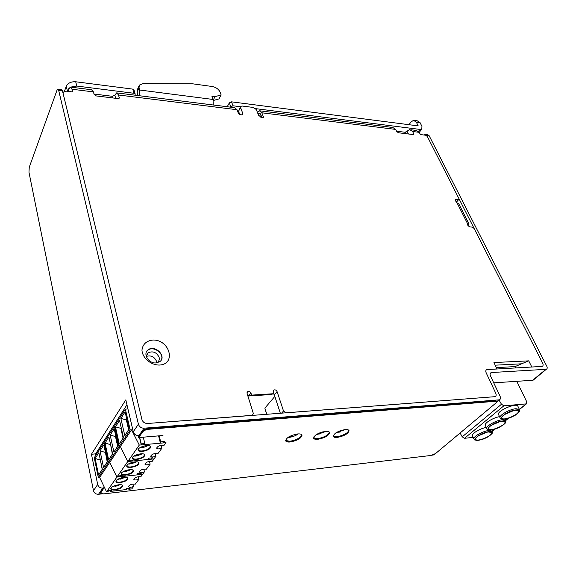 <?xml version="1.0" encoding="UTF-8"?>
<svg xmlns="http://www.w3.org/2000/svg" width="576" height="576" viewBox="0 0 576 576"><rect width="100%" height="100%" fill="white"/><g stroke="black" fill="none" stroke-linecap="round" stroke-linejoin="round"><path stroke-width="0.86" d="M273.593 393.79L274.32 394.891L277.092 391.622L283.514 410.998L286.07 412.826L495.029 396.677C496.217 396.115 496.462 394.97 495.749 393.228L486.18 372.838C485.51 371.21 485.726 370.123 486.821 369.569L496.987 368.921L493.942 362.549L528.674 360.864M515.585 367.898L514.951 366.602L496.354 367.61M514.966 366.631L528.703 360.814M273.924 393.703L270.454 394.582L248.062 396.014L251.604 395.122L273.924 393.703L273.312 391.86L273.953 389.981L273.269 390.809M277.092 391.622C276.358 390.154 275.314 389.606 273.953 389.981M247.759 395.618L248.062 396.014L251.014 393.25L251.604 395.122M468.324 226.13L468.95 223.898L458.806 203.875L457.034 202.86L455.27 200.513L455.364 199.469L458.748 199.462L458.842 198.425L427.327 136.469L425.585 135.209L420.394 134.568L419.263 132.336L412.603 131.508L413.633 133.56L413.568 134.431L412.992 134.539L398.455 132.768L396.677 131.479L395.662 129.406L261.828 112.795L263.722 117.641L261.497 117.367L258.545 115.243L256.349 109.577L253.411 107.46L242.15 106.027L240.739 106.38L240.581 107.59L242.734 113.306L242.561 114.552C240.919 115.265 239.45 114.667 238.162 112.752L237.031 109.721L118.62 95.018L119.21 98.179L117.914 98.568L96.271 95.933L94.09 94.356L93.434 91.894L71.971 89.23L72.648 91.951L66.24 91.166L63.302 92.117L63.115 93.449L141.919 419.494C142.834 422.107 144.706 423.432 147.521 423.49L252.518 415.303L253.274 413.287L247.097 393.494L247.774 391.586L247.061 392.486M425.851 134.467L427.622 134.683L429.098 135.641L426.758 135.353L542.678 363.247C543.391 364.817 543.233 365.854 542.218 366.358L541.721 366.458L542.218 366.358C543.233 365.854 543.391 364.817 542.678 363.247L474.098 228.427L472.241 227.081L469.807 226.944L467.942 225.598L467.352 223.258L468.95 223.898M71.971 89.23L70.178 87.07L67.817 91.361M112.954 97.963L112.493 96.314L94.003 94.039M112.493 96.314L114.811 95.206L116.64 92.887L118.62 95.018M405.835 133.668L405.144 132.271L396.547 131.213M405.144 132.271L409.723 129.6L412.603 131.508M70.87 87.156L91.548 89.748L93.434 91.894M117.403 92.981L234.619 107.669L237.031 109.721M257.4 112.284L259.337 110.765L261.828 112.795M260.294 110.88L392.818 127.483L395.662 129.406M410.825 129.737L416.369 130.435L419.263 132.336M159.336 365.054C176.602 364.334 169.74 339.408 152.798 340.042C146.347 340.862 142.733 344.21 141.962 350.086C142.286 357.818 150.754 365.126 159.336 365.054M155.866 362.938L159.559 361.793C167.35 356.954 155.29 344.21 148.219 349.762C142.488 353.369 148.363 363.578 155.866 362.938M280.368 413.266L274.32 394.891M521.683 363.802L495.202 365.184M58.104 89.179L61.56 89.611L62.446 90.706L141.919 419.494C142.834 422.107 144.706 423.432 147.521 423.49L495.029 396.677C496.217 396.115 496.462 394.97 495.749 393.228L486.18 372.838C485.51 371.21 485.726 370.123 486.821 369.569L541.721 366.458L531.799 367.006L528.718 360.842M456.286 202.291L458.748 199.462M161.014 360.374C165.103 354.29 153.835 345.42 147.989 350.122L146.621 351.526M251.014 393.25C250.272 391.73 249.192 391.183 247.774 391.586M240.581 107.59L238.543 111.24L239.731 114.415M238.543 111.24L240.509 106.79M533.844 379.598L532.663 380.275L493.733 382.846M139.306 435.679L138.852 435.715C136.037 435.686 134.186 434.362 133.286 431.755L125.806 399.859L91.454 454.241L97.682 484.474C98.453 486.936 100.152 488.146 102.787 488.102L98.539 494.273L101.786 493.891M62.446 90.706L58.637 90.238L138.398 424.188C139.313 426.823 141.185 428.162 144.029 428.206L499.378 399.823C500.573 399.262 500.818 398.102 500.098 396.353L490.471 375.926C489.794 374.285 490.01 373.19 491.112 372.643L491.695 372.521L490.111 373.918M98.539 494.273C95.926 494.323 94.241 493.128 93.485 490.68L28.958 172.238L29.268 167.213L56.981 90.288L57.758 89.143L58.637 90.238M429.098 135.641L546.754 366.178C547.466 367.762 547.315 368.806 546.286 369.302L491.695 372.521M333.259 435.701C334.267 439.178 350.071 433.397 348.595 430.092M313.913 436.81L313.949 437.472C314.863 438.84 317.455 438.926 321.732 437.738M285.646 440.078L285.646 440.078C286.603 443.851 303.163 438.134 301.63 434.57M103.219 488.052L102.787 488.102M432.475 455.126L433.411 454.788M434.362 454.334L433.087 455.054M126.965 404.777L95.645 453.852L95.918 455.148M426.758 135.353L425.282 134.395L424.166 135.036M335.621 433.051L345.096 429.588M315.929 434.873L326.11 431.345M287.87 437.501C291.672 437.234 295.157 436.039 298.325 433.908M95.645 453.852L91.454 454.241M516.78 381.326L526.781 401.89L526.421 403.877L503.863 405.814L501.48 404.258L499.046 400.097M517.882 406.238C516.499 402.329 496.238 411.149 498.593 414.612L500.126 417.924C498.456 415.606 509.666 409.082 516.053 408.708L519.466 409.543L517.882 406.238M486.252 427.428C479.837 428.522 471.182 433.858 472.514 435.845L473.954 439.092C472.45 436.932 482.962 430.942 489.168 430.466L492.674 431.244L492.019 429.804M499.543 416.664C493.013 417.694 483.912 423.331 485.338 425.405L486.821 428.681C485.237 426.442 496.087 420.199 502.38 419.767L505.843 420.574L505.152 419.105M473.191 437.371L464.501 438.3L462.226 436.824L460.102 433.001M488.642 431.971C483.365 432.382 474.422 437.465 475.697 439.301C476.734 442.418 493.416 435.442 491.638 432.626L488.642 431.971M478.721 435.65L486.799 432.288M515.498 410.278C510.062 410.602 500.53 416.138 501.948 418.111C503.114 421.402 520.344 413.95 518.407 410.983L515.498 410.278M504.648 414.475L513.756 410.544M491.465 425.239L500.062 421.596M501.847 421.308C496.49 421.675 487.26 426.982 488.606 428.882C489.701 432.079 506.65 424.879 504.792 421.985L501.847 421.308M118.8 476.863L120.924 476.633L122.184 475.596L118.714 475.97L118.8 476.863L118.642 476.129M137.239 474.876L139.522 474.624L141.199 473.285L137.419 473.688L137.196 474.703M106.56 491.861L116.906 477.072L142.61 474.293L140.782 476.755C137.261 476.503 134.928 477.36 133.776 479.311C134.46 480.19 136.174 480.175 138.924 479.275L135.346 484.106C131.868 483.876 129.557 484.718 128.419 486.612C129.096 487.476 130.802 487.454 133.531 486.562L131.782 488.923L128.822 489.269L130.442 487.966L126.612 488.405L126.439 489.542L110.513 491.4L111.751 490.385L108.259 490.788L108.166 491.674L106.56 491.861L99.626 477.446L98.345 477.583L94.241 457.762L125.359 409.14L127.944 408.967M103.831 444.946L107.446 461.779L103.572 467.597L100.03 450.864L103.831 444.946M98.345 477.583L108.418 462.521L104.083 442.382L108.418 462.521L119.023 446.659L114.444 426.19L119.023 446.659L130.205 429.941L125.359 409.14M98.856 452.7L102.37 469.397L98.59 475.07L95.148 458.467L98.856 452.7M120.154 482.616C117.346 482.854 115.942 482.393 115.942 481.234C116.078 478.67 126.583 475.848 127.915 478.015C128.153 480.031 125.568 481.565 120.154 482.616M114.955 489.917C112.162 490.169 110.758 489.73 110.765 488.599C110.894 486.086 121.327 483.307 122.616 485.424C122.825 487.382 120.276 488.88 114.955 489.917M128.578 488.182L128.822 489.269M110.333 490.55L110.513 491.4M132.955 484.027L133.531 486.562M138.319 476.676L138.924 479.275M99.626 477.446L109.721 462.391L116.906 477.072L127.807 461.498L154.001 458.899L152.078 461.491C148.471 461.182 146.074 462.067 144.893 464.134C145.591 465.055 147.334 465.055 150.12 464.141L146.362 469.224C142.79 468.943 140.429 469.807 139.262 471.816C139.954 472.716 141.682 472.716 144.446 471.809L142.61 474.293L139.594 474.617L141.271 473.256L137.369 473.674L137.167 474.883L120.938 476.633L122.22 475.574L118.663 475.956L118.548 476.892L116.906 477.072L109.721 462.391L108.418 462.521L109.721 462.391L120.355 446.537L119.023 446.659L120.355 446.537L131.558 429.833L130.205 429.941M116.395 480.398L116.244 481.169C116.582 482.018 117.9 482.335 120.197 482.126C124.79 481.298 127.274 479.952 127.649 478.102L127.202 477.547M111.204 487.786L111.06 488.52C111.391 489.348 112.702 489.658 114.991 489.434C119.52 488.606 121.968 487.296 122.342 485.503L121.925 484.97M112.716 486.626L113.875 486.626L114.451 485.806M115.949 485.302L115.114 486.482L120.11 484.682M115.114 486.482L114.926 485.626M125.474 477.259L120.305 479.146L120.103 478.224M120.305 479.146L121.212 477.864M119.7 478.375L119.052 479.282L117.821 479.275M107.395 461.527L103.572 467.597M105.365 452.088L107.201 461.815M105.178 452.383L100.03 450.864M102.319 469.145L98.59 475.07M100.346 459.785L102.182 469.354M100.21 459.994L95.148 458.467M156.722 362.837L156.55 361.346C154.418 356.688 150.984 355.046 146.268 356.422M146.268 356.479L148.147 352.757C152.986 350.784 156.643 352.31 159.113 357.336C159.61 359.518 159.012 361.238 157.32 362.491L156.672 362.866M146.326 355.687L148.147 352.757M274.824 396.432L264.852 408.139L266.623 414.324M139.766 95.782L139.637 90.007L139.003 87.912L139.392 85.068L143.114 83.606L192.614 83.808L212.242 86.501C216.065 87.3 218.693 89.201 220.133 92.196L221.141 94.946L215.006 96.653L211.903 96.242L213.055 99.461L213.221 104.983M418.55 131.299L419.99 129.42L421.783 129.082L421.949 126.374L420.062 122.652L417.276 120.816L414.598 120.456M408.96 124.697L410.983 121.997L413.546 120.319L416.326 122.162L418.205 125.892L231.523 101.844L229.334 102.874L227.225 106.74M137.196 95.465L137.772 94.198L137.146 92.102L137.534 89.258L138.888 86.213M134.993 95.184L135.209 94.104L133.97 89.95L132.775 89.122L75.708 81.77C71.093 81.533 67.939 83.052 66.262 86.328L64.426 91.303M70.754 87.091L76.795 86.054L134.014 93.283L135.209 94.104M67.075 91.267L69.084 88.2M419.99 129.42L255.737 108.662M240.53 106.74L232.985 105.79L230.789 106.819L229.334 102.874M213.228 100.037L215.006 96.653M213.322 100.498L219.046 98.885L221.141 94.946M96.718 453.888L96.451 452.592M313.56 437.846L317.556 438.653C324.194 437.414 328.154 435.262 329.45 432.187M325.526 431.388C327.823 431.208 329.184 431.561 329.609 432.461C328.932 435.593 324.994 437.868 317.786 439.301C315.446 439.502 314.064 439.142 313.632 438.221C314.316 435.089 318.283 432.814 325.526 431.388M104.594 487.764L104.018 487.829L100.606 493.186L103.694 493.891L430.927 455.479L435.521 453.578L495.986 402.955L496.728 401.652L495.425 401.314L148.745 429.264C145.894 429.631 143.849 430.517 142.61 431.921L138.708 437.566L162.972 435.499M345.125 429.581C347.306 429.408 348.595 429.746 349.006 430.596C348.314 433.699 344.39 435.974 337.241 437.414C335.023 437.602 333.713 437.263 333.295 436.399C333.994 433.289 337.939 431.021 345.125 429.581M297.655 433.951C300.132 433.757 301.594 434.146 302.04 435.118C301.385 438.278 297.41 440.568 290.124 441.986C287.604 442.195 286.121 441.806 285.66 440.813C286.33 437.652 290.333 435.362 297.655 433.951M285.595 440.431L289.901 441.324C296.618 440.093 300.614 437.933 301.882 434.837M333.223 436.032L337.01 436.774C343.584 435.528 347.53 433.382 348.847 430.322M142.61 431.921L142.423 431.158L138.528 436.81L138.708 437.566M142.423 431.158C143.662 429.754 145.706 428.868 148.558 428.501L148.745 429.264M495.425 401.314L495.151 400.723L148.558 428.501M495.151 400.723L496.454 401.069L496.728 401.652M100.606 493.186L100.627 491.81L104.256 487.066M104.018 487.829L103.867 487.109M288.914 436.824L293.328 436.414M316.98 434.203L321.163 433.814M336.701 432.367L340.157 432.043M491.112 372.643L490.291 373.363M129.737 461.304L131.904 461.088L133.207 460.008L129.665 460.354L129.737 461.304L129.578 460.613M148.529 459.439L150.862 459.209L152.59 457.805L148.745 458.179L148.486 459.281M114.185 428.832L118.001 445.939L113.918 452.066L110.182 435.06L114.185 428.832M108.943 436.99L112.651 453.96L108.677 459.929L105.041 443.066L108.943 436.99M130.961 467.438C128.117 467.654 126.706 467.15 126.713 465.941C126.842 463.241 137.506 460.346 138.938 462.607C139.219 464.76 136.562 466.373 130.961 467.438M125.489 475.121C122.659 475.351 121.248 474.869 121.255 473.688C121.392 471.053 131.976 468.202 133.351 470.412C133.61 472.493 130.99 474.062 125.489 475.121M143.82 469.13L144.446 471.809M149.458 461.39L150.12 464.141M139.291 445.075L166.003 442.678L163.98 445.414C160.272 445.039 157.817 445.954 156.607 448.142C157.327 449.114 159.091 449.136 161.914 448.207L157.954 453.557C154.296 453.218 151.87 454.118 150.674 456.242C151.38 457.186 153.137 457.2 155.938 456.278L154.001 458.899L150.926 459.202L152.676 457.776L148.694 458.165L148.457 459.446L131.911 461.088L133.243 459.979L129.614 460.339L129.47 461.333L127.807 461.498L120.355 446.537L127.807 461.498L139.291 445.075L131.558 429.833M127.188 465.034L127.015 465.898C127.368 466.783 128.7 467.129 131.004 466.934C135.742 466.099 138.305 464.695 138.679 462.722L138.168 462.103M121.723 472.817L121.558 473.638C121.91 474.502 123.228 474.833 125.525 474.631C130.198 473.796 132.718 472.421 133.092 470.513L132.617 469.93M123.07 471.737L124.373 471.758L125.086 470.75M126.619 470.232L125.633 471.622L130.968 469.634M125.633 471.622L125.41 470.628M136.606 461.815L131.098 463.903L130.853 462.83M131.098 463.903L132.163 462.398M130.608 462.924L129.823 464.033L128.448 463.997M117.943 445.68L113.918 452.066M115.805 436.09L115.495 436.565L117.626 446.155M115.495 436.565L110.182 435.06M112.601 453.708L108.677 459.929M110.52 444.197L112.349 454.082M110.268 444.571L105.041 443.066M141.264 444.902L143.474 444.701L144.828 443.563L141.214 443.887L141.264 444.902L139.507 437.501M143.294 437.177L144.828 443.563M139.694 437.486L141.214 443.887M160.423 443.182L162.799 442.966L164.606 441.49L160.675 441.842L160.423 443.182L158.602 435.874M159.178 435.823L160.675 441.842M125.086 411.862L129.125 429.242L124.819 435.708L120.866 418.428L125.086 411.862M119.563 420.458L123.487 437.702L119.297 443.995L115.452 426.852L119.563 420.458M142.351 451.447C139.478 451.634 138.046 451.094 138.06 449.82C138.19 446.983 149.004 444.01 150.545 446.371C150.883 448.668 148.154 450.36 142.351 451.447M136.584 459.547C133.726 459.749 132.3 459.23 132.307 457.985C132.444 455.22 143.179 452.29 144.662 454.601C144.972 456.818 142.279 458.467 136.584 459.547M155.246 453.449L155.938 456.278M161.179 445.291L161.914 448.207M138.571 448.848L138.377 449.806C138.744 450.727 140.083 451.102 142.387 450.929C147.29 450.086 149.926 448.618 150.293 446.515L149.71 445.831M132.804 457.049L132.624 457.963C132.984 458.863 134.316 459.216 136.62 459.036C141.437 458.201 144.036 456.761 144.41 454.73L143.863 454.075M133.985 456.048L135.418 456.106L136.282 454.889M137.858 454.356L136.706 455.983L142.387 453.794M136.706 455.983L136.44 454.824M148.32 445.55L142.466 447.847L142.171 446.609M142.466 447.847L143.705 446.098M142.106 446.63L141.163 447.97L139.666 447.89M129.06 428.983L124.819 435.708M126.799 419.234L126.353 419.911L128.614 429.653M126.353 419.911L120.866 418.428M123.43 437.443L119.297 443.995M121.226 427.774L120.852 428.35L123.048 438.012M120.852 428.35L115.452 426.852M260.95 116.64L258.826 115.762M260.878 116.453L260.496 117.086M457.034 202.86L467.352 223.258M467.158 223.913L467.834 223.164M261.209 117.324L260.777 114.595C260.057 113.062 259.171 112.903 258.113 114.12M261.878 117.418L260.777 114.595M115.682 98.294L114.811 95.206M408.42 133.985L407.124 131.371M455.148 200.189L455.854 199.375M283.514 410.998L281.599 413.172M458.266 199.555L456.084 202.054M412.898 134.532L413.633 133.56M241.834 114.898L242.734 113.306M118.894 98.438L119.311 97.452M144.029 428.206L138.852 435.715M133.286 431.755L138.398 424.188M93.485 490.68L97.682 484.474M532.663 380.275L545.81 369.396M496.757 401.71L498.888 399.917M492.552 430.985L494.87 429.12M505.742 420.365L508.198 418.392M519.386 409.378L526.162 403.927M464.501 438.3L503.863 405.814M462.226 436.824L501.48 404.258M489.017 431.669C480.319 432.562 469.656 441.281 478.397 440.251C486.878 439.373 497.657 430.769 489.017 431.669M515.894 409.954C507.089 410.724 495.677 420.055 504.54 419.126C513.122 418.378 524.642 409.176 515.894 409.954M502.229 420.998C493.474 421.826 482.443 430.848 491.249 429.862C499.781 429.048 510.926 420.149 502.229 420.998M321.732 432.166L320.22 432.677M340.438 430.668L339.962 430.841M264.852 408.139L266.832 414.302M139.637 90.007L213.055 99.461M420.062 122.652L416.326 122.162M134.014 93.283L132.775 89.122M75.708 81.77L76.795 86.054M67.313 90.619L66.262 86.328M231.523 101.844L232.985 105.79M139.003 87.912L137.146 92.102M100.771 492.53L100.627 491.81M147.989 350.122L148.219 349.762M533.138 380.182L546.286 369.302M499.378 399.823L496.735 402.034M434.16 454.442L433.555 454.946M492.602 431.093L495.173 429.026M505.8 420.473L508.5 418.298M519.444 409.493L526.421 403.877M492.674 431.244L492.545 432.965L488.542 436.608C484.474 438.66 480.996 439.898 478.116 440.33C472.154 439.949 475.38 439.661 473.954 439.092M519.466 409.543L519.372 411.343L515.434 415.116C511.265 417.326 507.672 418.673 504.67 419.17C499.651 419.026 501.545 418.745 500.659 418.558L500.126 417.924M505.843 420.574L505.822 422.122C506.261 421.906 504.554 425.47 495.072 429.062C486.994 430.762 488.635 429.494 487.67 429.516L486.821 428.681M116.23 480.823L115.942 481.234M127.49 477.799L127.915 478.015M111.053 488.189L110.765 488.599M122.191 485.208L122.616 485.424M319.082 433.138L322.79 431.87M338.789 431.316L341.626 430.286M421.783 129.082L419.278 132.358M127.001 465.523L126.713 465.941M138.499 462.391L138.938 462.607M121.55 473.27L121.255 473.688M132.926 470.196L133.351 470.412M138.355 449.395L138.06 449.82M150.098 446.148L150.545 446.371M132.602 457.567L132.307 457.985M144.223 454.378L144.662 454.601"/></g></svg>
